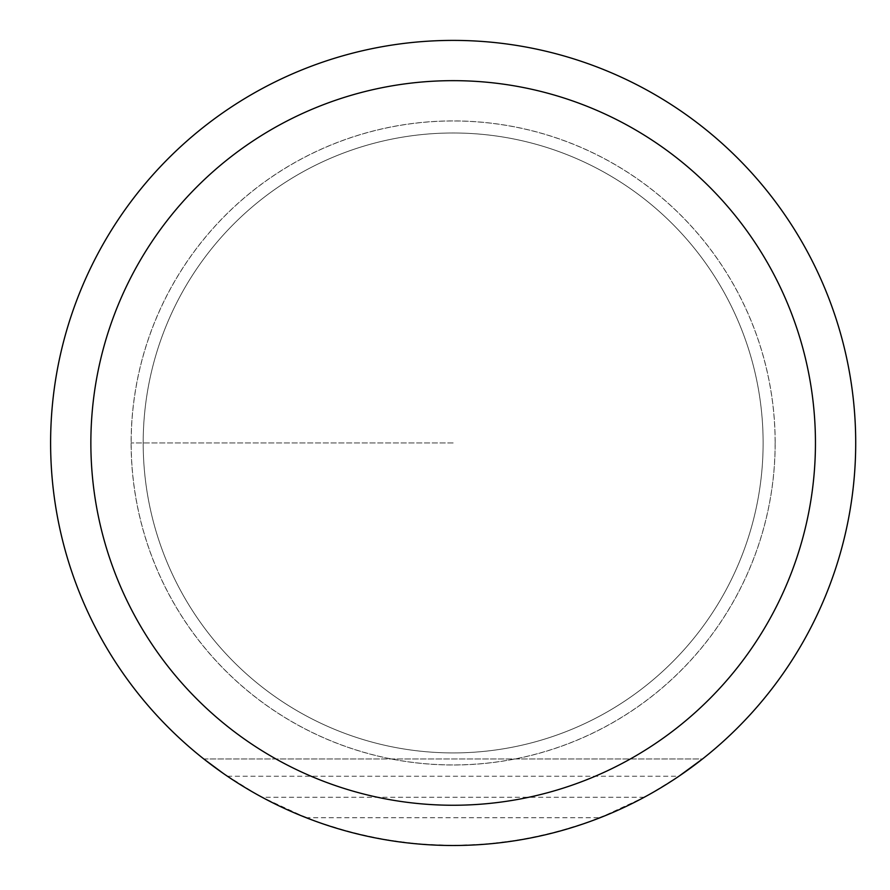 <?xml version="1.0" encoding="UTF-8"?>
<svg xmlns="http://www.w3.org/2000/svg" width="890" height="890" viewBox="0 0 890 890"><rect width="100%" height="100%" fill="white"/><g stroke="black" fill="none" stroke-linecap="round" stroke-linejoin="round"><path stroke-width="0.67" stroke-dasharray="4.45 3.34" d="M763.119 442.953A309.965 309.965 0 0 1 298.172 711.388A309.965 309.965 0 0 1 298.172 174.518A309.965 309.965 0 0 1 763.119 442.953A309.965 309.965 0 0 0 453.155 132.988A309.965 309.965 0 0 0 143.19 442.953A309.965 309.965 0 0 0 453.155 752.918A309.965 309.965 0 0 0 763.119 442.953M50.608 442.953A402.547 402.547 0 0 1 654.428 94.329A402.547 402.547 0 0 1 654.428 791.566A402.547 402.547 0 0 1 50.608 442.953M306.204 817.721L262.105 797.284L253.383 792.434L227.974 776.625L203.799 758.97L702.499 758.97L678.336 776.625L652.915 792.434L644.193 797.284L600.094 817.721C502.138 854.534 404.171 854.534 306.204 817.721L600.094 817.721M227.395 776.236L678.914 776.236L649.778 794.214L619.229 809.644L587.478 822.427L554.759 832.462L521.295 839.693L487.353 844.043L453.155 845.5L418.956 844.043L385.003 839.693L351.55 832.462L318.831 822.427L287.081 809.644L256.52 794.214L223.19 773.354M775.19 442.953A322.035 322.035 0 0 0 292.131 164.06A322.035 322.035 0 0 0 292.131 721.846A322.035 322.035 0 0 0 775.19 442.953M775.134 442.953A321.98 321.98 0 0 1 292.165 721.79A321.98 321.98 0 0 1 292.165 164.116A321.98 321.98 0 0 1 775.134 442.953M453.155 442.953L131.119 442.953L453.155 442.953M644.193 797.284L262.105 797.284M203.754 758.936L702.555 758.936"/><path stroke-width="1.33" d="M90.858 442.953A362.297 362.297 0 0 1 634.303 129.195A362.297 362.297 0 0 1 634.303 756.711A362.297 362.297 0 0 1 90.858 442.953M50.608 442.953A402.547 402.547 0 0 1 654.428 94.329A402.547 402.547 0 0 1 654.428 791.566A402.547 402.547 0 0 1 50.608 442.953M678.914 776.236L702.555 758.936M203.799 758.97L223.19 773.354"/></g></svg>
